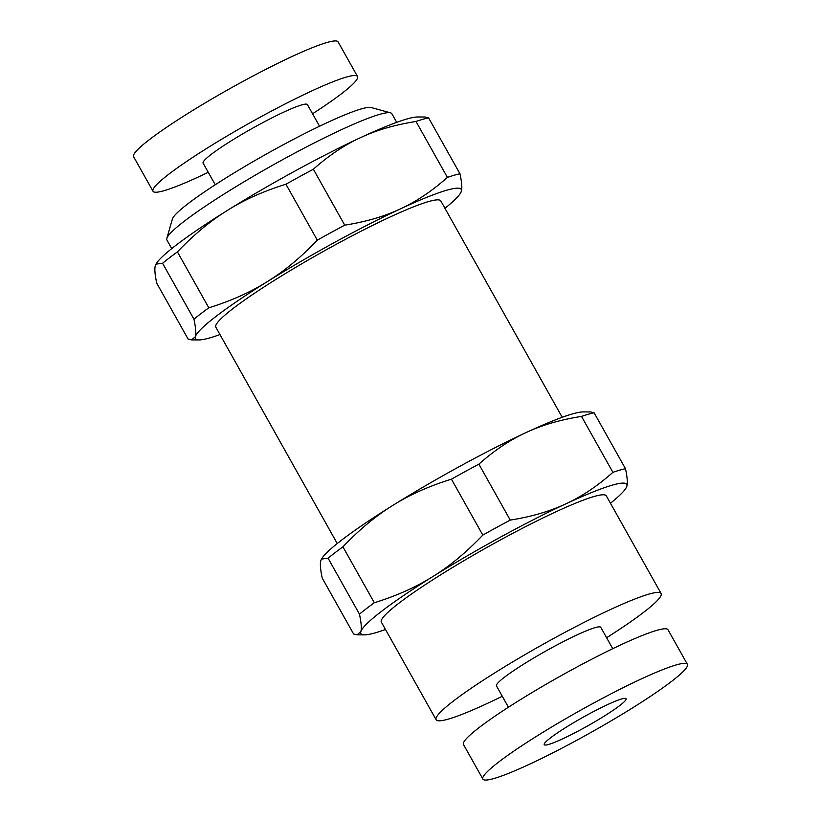 <?xml version="1.0" encoding="UTF-8"?>
<svg xmlns="http://www.w3.org/2000/svg" width="821" height="821" viewBox="0 0 821 821"><rect width="100%" height="100%" fill="white"/><g stroke="black" fill="none" stroke-linecap="round" stroke-linejoin="round"><path stroke-width="1.23" d="M337.246 543.533L215.831 327.169A128.989 13.444 -29.3 0 1 276.718 278.914A128.989 13.444 -29.3 0 1 440.805 200.929L562.211 417.284M610.455 503.242A152.439 15.886 150.7 0 0 625.961 488.136A152.439 15.886 150.7 0 0 626.834 486.278A152.439 15.886 150.7 0 0 565.854 503.837C581.781 496.551 597.462 486.042 612.897 472.321L581.514 416.401A167.679 17.477 150.7 0 1 594.096 412.778L590.638 411.937L583.187 411.916A152.439 15.886 150.7 0 0 525.912 432.646A152.439 15.886 150.7 0 0 392.9 505.356A152.439 15.886 150.7 0 0 321.74 558.639L320.867 560.497C319.903 563.473 320.354 569.333 322.222 578.076L353.605 633.997L357.063 634.838L360.819 631.688A152.439 15.886 150.7 0 0 364.514 634.859A152.439 15.886 150.7 0 0 385.48 629.491M444.941 208.308A152.439 15.886 150.7 0 0 460.458 193.202A152.439 15.886 150.7 0 0 461.33 191.344C462.285 188.368 461.833 182.508 459.965 173.765L428.583 117.844L425.124 117.003L417.684 116.982A152.439 15.886 150.7 0 0 360.398 137.712A152.439 15.886 150.7 0 0 227.386 210.422C210.566 220.787 193.91 234.601 177.418 251.883L208.801 307.803C231.112 300.897 250.621 292.163 267.338 281.613A152.439 15.886 150.7 0 0 195.306 336.754C196.26 333.778 195.809 327.918 193.951 319.184L162.568 263.254L155.969 264.136L155.354 265.563C154.399 268.539 154.851 274.399 156.719 283.142L188.101 339.063L191.56 339.904L195.306 336.754A152.439 15.886 150.7 0 0 199 339.925A152.439 15.886 150.7 0 0 219.977 334.558M208.801 307.803A167.679 17.477 150.7 0 0 193.951 319.184M606.596 637.743A128.989 13.444 150.7 0 0 661.1 593.491A128.989 13.444 150.7 0 0 497.023 671.475A128.989 13.444 150.7 0 0 436.125 719.74A128.989 13.444 150.7 0 0 502.288 696.27M436.125 719.74L381.344 622.102A128.989 13.444 -29.3 0 1 442.232 573.848A128.989 13.444 -29.3 0 1 606.308 495.863L661.1 593.491M396.707 122.35L391.874 113.739A128.989 13.444 150.7 0 0 390.56 112.857A128.989 13.444 150.7 0 0 227.786 191.724A128.989 13.444 150.7 0 0 166.837 238.408A128.989 13.444 150.7 0 0 166.899 239.989L171.733 248.599M581.514 416.401C560.261 419.747 541.716 425.165 525.912 432.646C509.985 439.933 494.304 450.442 478.869 464.163A167.679 17.477 150.7 0 0 451.427 479.166C429.126 486.073 409.617 494.796 392.9 505.356C376.069 515.721 359.413 529.535 342.932 546.817A167.679 17.477 150.7 0 0 328.072 558.188L321.473 559.07M566.377 727.108A46.9 4.885 150.7 0 0 544.241 744.657A46.9 4.885 150.7 0 0 603.907 716.302A46.9 4.885 150.7 0 0 626.043 698.753A46.9 4.885 150.7 0 0 566.377 727.108M632.047 708.195A117.259 12.223 150.7 0 0 687.403 664.322A117.259 12.223 150.7 0 0 538.237 735.216A117.259 12.223 150.7 0 0 482.881 779.088A117.259 12.223 150.7 0 0 632.047 708.195M687.403 664.322L667.996 629.748A117.259 12.223 150.7 0 0 518.831 700.641A117.259 12.223 150.7 0 0 463.475 744.514L482.881 779.088M612.743 648.693L600.767 627.347A59.8 6.229 150.7 0 0 524.691 663.512A59.8 6.229 150.7 0 0 496.459 685.884L508.435 707.23M478.869 464.163L510.252 520.093C531.505 516.737 550.049 511.319 565.854 503.837A152.439 15.886 150.7 0 0 432.852 576.547A152.439 15.886 150.7 0 0 360.819 631.688C361.774 628.712 361.322 622.852 359.454 614.118L328.072 558.188M460.458 193.202L461.33 191.344A152.439 15.886 150.7 0 0 400.35 208.903A152.439 15.886 150.7 0 0 267.338 281.613C284.169 271.248 300.825 257.435 317.306 240.153L285.924 184.232C263.613 191.139 244.104 199.862 227.386 210.422A152.439 15.886 150.7 0 0 156.226 263.705L155.969 264.136M312.565 113.77A117.259 12.223 150.7 0 0 357.525 76.486L338.119 41.912A117.259 12.223 150.7 0 0 188.953 112.805A117.259 12.223 150.7 0 0 133.597 156.678L153.004 191.252A117.259 12.223 150.7 0 0 208.257 172.307M357.525 76.486A117.259 12.223 150.7 0 0 208.36 147.38A117.259 12.223 150.7 0 0 153.004 191.252M319.554 126.229L307.413 104.606A59.8 6.229 150.7 0 0 231.337 140.76A59.8 6.229 150.7 0 0 203.115 163.143L215.246 184.766M390.56 112.857L371.164 107.52A114.601 11.946 150.7 0 0 226.545 177.582A114.601 11.946 150.7 0 0 172.389 219.063L166.837 238.408M416.001 121.467C394.747 124.813 376.213 130.231 360.398 137.712C344.471 144.999 328.8 155.508 313.355 169.229L344.738 225.159C366.002 221.803 384.536 216.385 400.35 208.903C416.268 201.617 431.949 191.108 447.394 177.387L416.001 121.467A167.679 17.477 150.7 0 1 428.583 117.844M342.932 546.817L374.314 602.737C396.615 595.83 416.134 587.097 432.852 576.547C449.672 566.182 466.328 552.369 482.81 535.087L451.427 479.166M594.096 412.778L625.479 468.699C627.336 477.442 627.798 483.302 626.834 486.278L625.961 488.136M510.252 520.093A167.679 17.477 150.7 0 0 482.81 535.087M625.479 468.699A167.679 17.477 150.7 0 0 612.897 472.321M374.314 602.737A167.679 17.477 150.7 0 0 359.454 614.118M177.418 251.883A167.679 17.477 150.7 0 0 162.568 263.254M313.355 169.229A167.679 17.477 150.7 0 0 285.924 184.232M344.738 225.159A167.679 17.477 150.7 0 0 317.306 240.153M459.965 173.765A167.679 17.477 150.7 0 0 447.394 177.387M364.514 634.859L357.063 634.838M199 339.925L191.56 339.904"/></g></svg>

